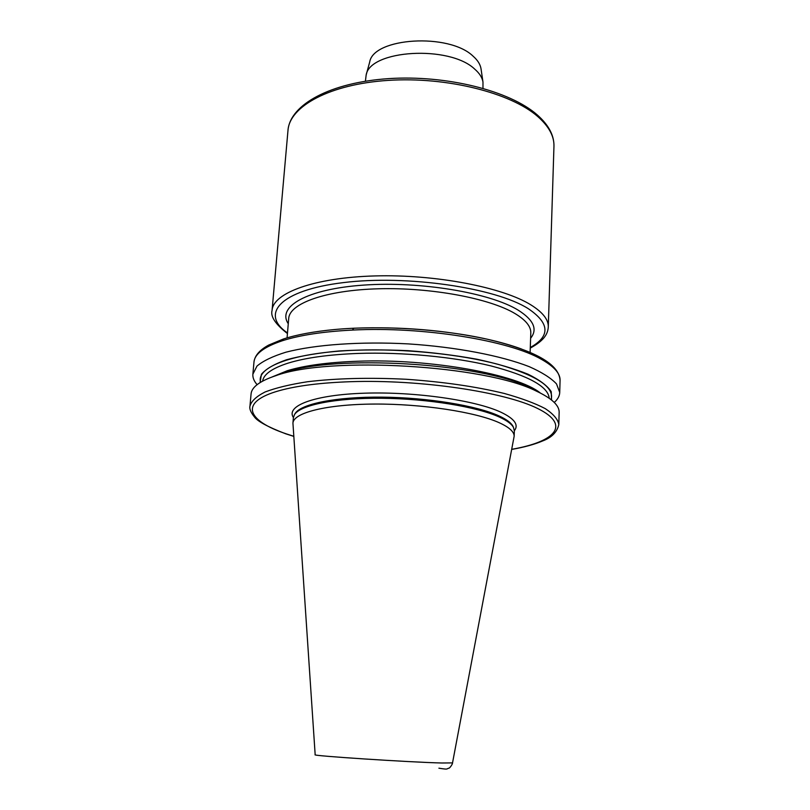 <?xml version="1.0" encoding="UTF-8"?>
<svg xmlns="http://www.w3.org/2000/svg" width="810" height="810" viewBox="0 0 810 810"><rect width="100%" height="100%" fill="white"/><g stroke="black" fill="none" stroke-linecap="round" stroke-linejoin="round"><path stroke-width="1.21" d="M369.623 62.299L369.684 62.076C373.359 37.523 449.135 32.714 473.131 56.214C477.657 60.193 480.279 64.355 481.008 68.688L481.069 69.113M365.411 81.182L366.15 75.057C369.816 49.764 449.57 44.874 474.741 69.144C479.479 73.244 482.223 77.537 482.973 82.002L482.983 88.27M353.211 328.506L352.603 330.065L353.767 328.222C400.505 326.45 445.014 330.115 487.296 339.218L487.296 339.218C534.742 350.335 559.001 364.024 560.074 380.285C560.257 373.471 554.141 366.545 541.738 359.508C509.561 340.514 422.84 326.319 352.603 330.065C323.514 331.543 300.135 335.087 282.498 340.696L283.723 338.904M521.377 348.958C511.555 345.374 500.205 342.124 487.296 339.218C442.219 329.083 381.652 325.215 334.874 329.508C314.158 331.462 297.037 334.621 283.48 338.965L268.809 345.019C259.686 349.93 254.735 355.62 253.975 362.1C254.644 353.95 264.151 346.812 282.498 340.696L283.135 339.188M260.607 382.259C255.788 366.9 293.908 352.279 356.916 350.183C404.403 348.502 460.272 354.173 498.494 364.439C537.243 375.658 554.769 387.393 551.083 399.644M260.091 382.573L261.417 374.301C265.882 368.945 274.236 364.095 286.487 359.761C300.905 355.863 318.411 352.937 339.005 350.973C360.946 349.677 384.041 349.586 408.281 350.69C432.479 352.482 455.392 355.337 477.019 359.245C497.229 363.649 514.249 368.641 528.09 374.23C539.733 379.991 547.449 385.803 551.225 391.655L551.559 400.018M273.932 376.316L282.69 373.015C333.538 354.102 481.454 362.89 529.993 387.707L538.579 392.151M558.809 424.491C557.938 419.327 553.422 414.042 545.262 408.625C534.965 403.258 521.296 398.196 504.245 393.447C475.804 386.562 443.141 381.834 406.276 379.272C369.36 377.45 336.413 378.28 307.425 381.753C289.98 384.456 275.876 387.868 265.083 391.979C256.395 396.394 251.353 401.112 249.956 406.144L251.059 394.045C251.606 387.119 259.868 381.004 275.845 375.678C328.941 355.873 485.767 365.188 536.453 391.159C551.772 398.338 559.335 405.405 559.153 412.351L558.809 424.491C557.179 432.044 551.762 437.532 542.568 440.974C534.478 444.417 524.192 447.231 511.728 449.418M257.114 384.659C254.026 381.176 252.609 377.693 252.872 374.2L256.973 366.1C263.058 360.926 272.717 356.289 285.94 352.188C315.13 344.604 360.521 341.334 408.392 343.906C456.233 347.024 500.995 355.641 529.193 366.647C541.9 372.276 551.003 378.027 556.5 383.899L559.73 392.425C559.609 395.979 557.786 399.31 554.263 402.449M499.284 422.749C509.308 427.336 514.259 431.841 514.148 436.276L452.527 762.899L441.825 763C409.009 762.22 310.24 755.74 315.171 754.748L292.936 423.134C293.301 412.837 326.157 404.332 374.099 404.058C421.959 403.734 475.743 412.017 499.284 422.749M292.936 423.134L293.372 417.727L294.506 414.578C300.48 404.959 335.694 397.811 381.814 398.267C427.882 398.682 477.181 406.822 499.507 417.12C507.09 420.603 511.768 424.096 513.55 427.589L514.35 430.859L514.148 436.276M530.115 352.421L530.803 332.88C530.985 326.501 525.791 320.102 515.211 313.683C490.009 298.414 431.183 287.297 378.472 288.785C325.681 290.193 289.443 303.446 288.714 318.502L287.074 337.861M537.86 116.63C511.039 92.887 446.644 76.535 388.304 80.382C329.862 84.098 289.474 106.383 287.985 130.39C290.091 104.318 330.804 82.499 388.517 78.631C446.31 74.773 509.986 90.811 537.222 114.878C548.572 124.872 554.151 135.31 553.959 146.195C554.232 136.232 548.876 126.38 537.86 116.63M530.287 347.51C550.496 336.221 549.818 323.271 528.252 308.661C495.477 287.773 406.893 274.712 343.44 282.599C279.723 290.243 259.848 314.098 287.489 332.961M287.439 333.538C275.461 324.223 270.327 316.528 272.069 310.433C272.909 293.068 314.29 277.557 375.07 275.926C435.75 274.205 503.132 287.358 531.259 305.107C542.811 312.397 548.481 319.646 548.289 326.845L553.959 146.195M288.279 323.727C276.757 306.787 306.605 289.048 363.528 285.11C420.268 281.04 490.151 292.815 518.187 310.159C533.699 319.97 537.84 329.336 530.611 338.256M272.16 376.933L287.337 370.697C304.671 365.462 328.07 362.313 357.524 361.24C430.505 358.405 517.914 374.503 540.321 393.012M262.622 381.105C263.655 374.281 272.109 368.307 287.965 363.174C305.289 357.807 328.658 354.557 358.071 353.433C402.216 351.925 453.752 356.835 490.931 365.907C528.768 375.83 548.198 386.613 549.221 398.267M511.748 449.307C555.204 441.754 571.344 425.128 537.759 408.544C504.772 391.969 420.471 379.313 350.588 381.692C321.165 382.725 297.624 385.651 279.966 390.481C238.241 401.841 246.706 420.663 286.294 433.866L293.757 436.276M294.506 414.578L295.174 413.434C301.148 403.846 336.17 396.697 382.016 397.143C427.822 397.558 476.827 405.658 499.041 415.935C506.584 419.408 511.242 422.891 513.024 426.384L513.418 427.275M293.392 417.525C285.576 405.861 314.27 394.753 364.743 393.184C415.064 391.513 475.774 400.312 501.137 412.31C514.553 418.77 518.957 424.906 514.35 430.738M272.069 310.433L287.985 130.39M530.266 348.087C545.899 339.714 547.924 332.394 548.289 326.845M481.008 68.688L482.973 82.002M369.684 62.076L366.15 75.057M282.69 373.015L275.845 375.678M529.993 387.707L536.453 391.159M559.73 392.425L560.074 380.285M252.872 374.2L253.975 362.1M249.956 406.144C249.288 408.797 250.746 412.351 254.33 416.806C257.408 421.291 267.867 426.951 285.677 433.785L293.767 436.387M438.909 768.194C448.953 769.763 445.956 768.913 448.912 768.143C449.459 768.538 452.699 764.134 452.527 762.899"/></g></svg>
